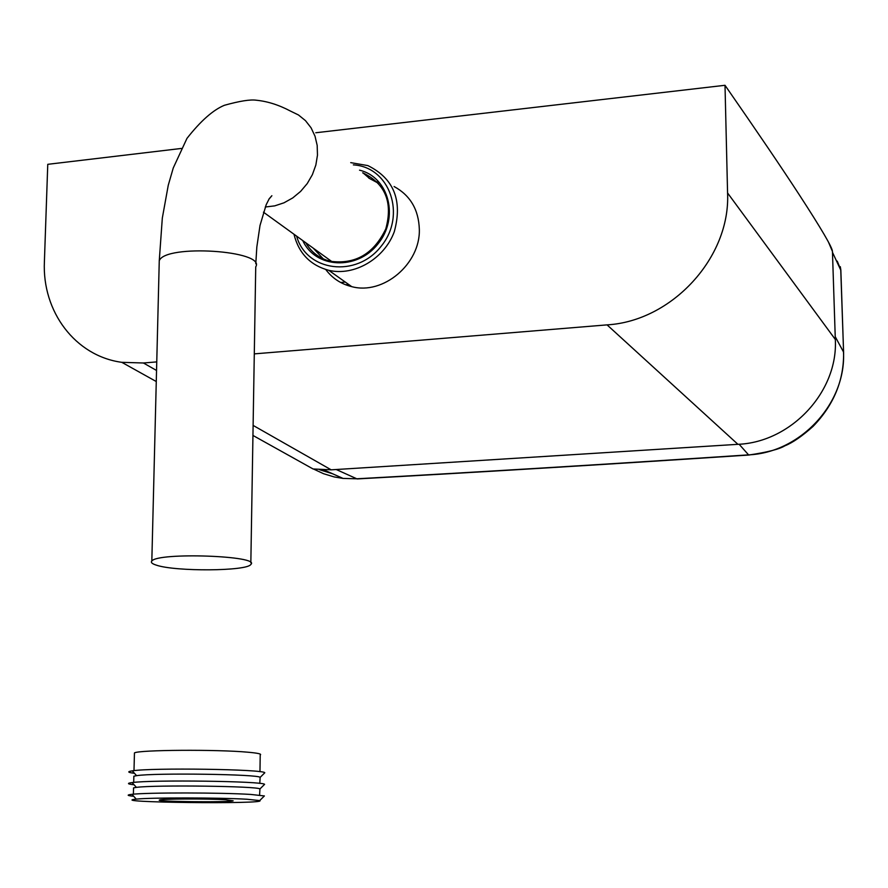 <?xml version="1.0" encoding="UTF-8"?>
<svg xmlns="http://www.w3.org/2000/svg" width="888" height="888" viewBox="0 0 888 888"><rect width="100%" height="100%" fill="white"/><g stroke="black" fill="none" stroke-linecap="round" stroke-linejoin="round"><path stroke-width="1.33" d="M259.773 783.394L260.14 777.389C259.474 774.247 154.568 772.726 136.585 775.668L133.855 776.201L133.833 777M259.962 771.694L260.217 754.955C261.993 754.001 257.82 753.08 247.708 752.192C217.005 749.328 138.672 749.861 134.454 752.913L134.421 753.879M259.596 795.115L259.929 788.966C258.83 786.169 154.712 784.792 136.419 787.379L133.544 787.878L133.533 788.588M225.641 799.733C207.459 798.645 162.182 798.789 159.729 799.944C152.17 801.664 229.093 802.541 233.167 800.798L225.641 799.733M246.931 799.244C219.314 797.568 150.072 797.491 136.264 799.133C103.696 802.475 268.542 804.339 259.707 800.576L246.931 799.244M263.725 796.58L264.38 795.937L250.738 794.438C221.168 792.529 146.664 792.462 131.946 794.327C126.396 794.949 126.984 795.604 133.711 796.281M263.869 785.059L264.591 784.337C263.636 781.196 151.615 779.653 132.101 782.583C126.695 783.283 127.361 784.015 134.077 784.781M264.002 773.57L264.802 772.771C264.313 769.252 151.437 767.565 132.257 770.862C126.995 771.65 127.728 772.46 134.454 773.304M368.786 178.077L378.554 183.339M323.288 258.885L313.198 248.118M156.377 565.157C175.447 571.728 247.008 571.239 250.816 564.468C261.527 555.777 157.731 552.07 151.826 561.027C150.572 562.437 152.092 563.802 156.377 565.157M345.277 282.062L340.67 282.484M345.665 284.771L348.707 284.493M313.519 469.031L323.532 473.704L334.154 476.923L343.046 478.421L356.787 478.787L336.23 469.519M749.539 454.989L748.562 454.867C800.232 452.691 846.32 403.396 843.489 351.948L835.231 336.685M350.727 162.637L367.876 165.601C393.961 178.555 402.764 200.599 394.283 231.724C384.36 258.83 354.19 276.446 328.749 270.318C310.289 265.279 298.701 253.247 293.984 234.243M325.774 269.53C332.323 278.299 340.981 284.005 351.737 286.646C383.172 295.249 420.346 264.014 419.336 229.426C418.692 209.668 410.278 195.371 394.083 186.524M377.123 181.84L376.312 181.785M181.33 148.451L47.763 164.324L44.4 261.627C41.991 311.544 75.247 356.055 121.811 362.326L143.423 362.992L156.754 361.893M254.29 353.879L607.059 324.875C671.916 321.145 730.646 257.442 727.572 192.962L835.319 339.46L832.445 251.437C832.456 247.674 821.267 228.593 798.878 194.172C781.673 167.732 757.042 131.446 725.008 85.292L727.572 192.962M725.008 85.292L315.784 132.756M252.947 435.442L313.064 468.964L331.18 469.83L737.928 444.322C790.997 442.246 838.261 391.752 835.319 339.46M832.445 251.437L828.548 242.28M284.138 452.825L294.794 458.763M362.659 172.838L363.192 173.027C385.436 183.838 392.973 202.453 385.803 228.86C373.826 253.846 355.3 264.657 330.214 261.272C319.48 258.486 311.333 252.314 305.761 242.746M330.569 261.35L329.87 260.162M353.346 164.879C389.843 166.889 406.771 215.296 381.074 246.353C356.377 278.188 306.327 271.584 296.614 236.141M359.54 170.174C389.099 177.078 399.511 218.104 377.811 244.122C356.832 270.729 315.296 268.398 302.764 240.581M159.174 264.202L159.263 260.728C165.212 243.856 266.289 250.505 255.733 266.866L250.838 562.792M151.826 561.027L159.263 260.728L162.315 218.104L168.254 185.281L173.26 167.965L186.968 138.384C200.655 120.968 213.12 109.934 224.375 105.295C239.693 101.021 250.338 99.334 256.332 100.222C267.532 101.343 278.899 104.951 290.42 111.056L298.49 114.985L305.472 120.635L311.055 127.783L315.007 136.153L317.183 145.399L317.471 155.167L315.851 165.046L312.398 174.636L307.248 183.55L300.599 191.419L292.74 197.924L283.994 202.808L274.714 205.872L265.268 207.004M739.105 444.233L748.562 454.867C611.166 463.991 480.575 471.961 356.787 478.787L343.068 478.421L324.042 469.974M837.273 261.172L840.747 269.763L843.6 352.425C844.022 380.242 833.821 404.917 813.008 426.462C801.908 436.33 792.54 442.779 784.881 445.809C779.331 449.206 767.299 452.281 748.806 455.033C611.455 464.147 480.896 472.116 357.143 478.932L358.197 478.876M843.589 352.247L840.858 270.318L832.467 252.303M332.489 473.726L319.636 469.752M143.423 362.992L156.543 370.463M253.113 425.408L331.18 469.83M607.059 324.875L737.928 444.322M133.855 776.201L133.688 782.406M134.454 752.913L133.988 770.651M133.544 787.878L133.389 794.183M259.707 800.576L264.38 795.937M136.264 799.133L131.946 794.327M259.929 788.966L264.591 784.337M136.419 787.379L132.101 782.583M260.14 777.389L264.802 772.771M136.585 775.668L132.257 770.862M255.788 263.758L256.832 246.997L260.006 225.485L266.189 204.739L269.197 198.757L271.872 195.726L268.898 199.256M263.447 212.177L331.912 261.638M840.858 270.107L840.292 266.678M328.749 270.318L351.737 286.646M121.811 362.326L156.266 381.529M363.192 173.027L369.33 178.277"/></g></svg>
